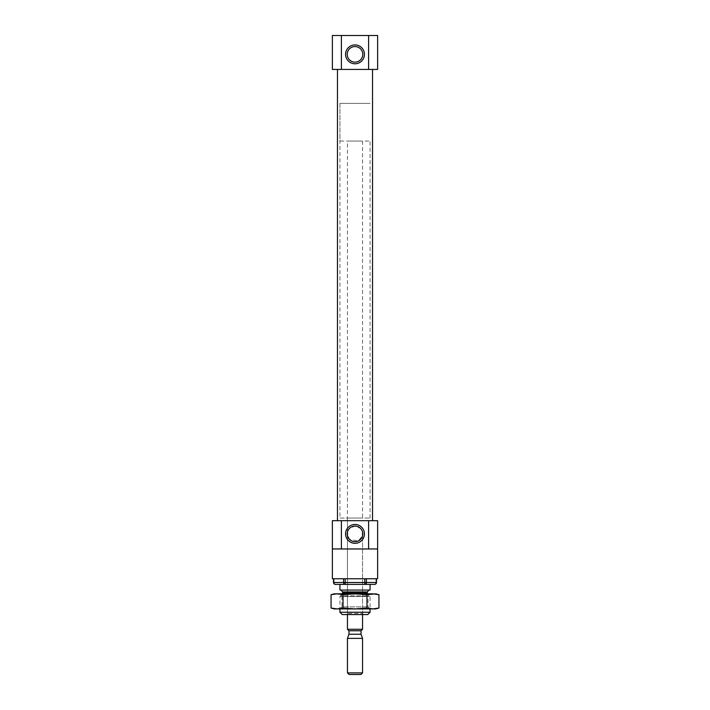 <?xml version="1.0" encoding="UTF-8"?>
<svg xmlns="http://www.w3.org/2000/svg" width="710" height="710" viewBox="0 0 710 710"><rect width="100%" height="100%" fill="white"/><g stroke="black" fill="none" stroke-linecap="round" stroke-linejoin="round"><path stroke-width="0.53" stroke-dasharray="3.55 2.66" d="M346.329 614.558L363.671 614.558L346.329 614.558L347.456 613.431L362.544 613.431L347.456 613.431L347.456 535.846A7.792 7.792 0 0 1 347.456 531.914L349.471 528.391L355 526.092L360.529 528.4L362.544 531.914A7.792 7.792 0 0 1 362.544 535.846L358.186 540.993L349.471 539.378M333.78 578.748L376.477 578.748L333.78 578.748L333.78 582.511A1.881 1.633 -90 0 0 335.413 584.401L374.587 584.401A1.881 1.633 90 0 0 376.22 582.511L376.477 582.511M345.202 578.748L345.202 584.401L364.798 584.401A1.881 1.633 90 0 0 366.431 582.511L376.22 582.511L376.22 578.748M370.079 584.401L339.921 584.401M367.771 614.558L342.229 614.558M370.079 612.242L339.921 612.242M342.513 593.826L339.921 596.515L370.079 596.515L339.921 596.515L339.921 608.905L370.079 608.905L339.921 608.905L341.963 606.864L368.037 606.864L341.963 606.864L341.963 595.867L368.037 595.867L341.963 595.867L339.921 593.826L370.079 593.826L339.921 593.826M340.862 590.054L369.138 590.054L340.862 590.054M370.079 590.054L339.921 590.054M332.378 578.748L377.622 578.748M355 62.143A7.792 7.792 0 0 1 347.208 54.35A7.792 7.792 0 0 1 355 46.558A7.792 7.792 0 0 1 362.792 54.35A7.792 7.792 0 0 1 355 62.143M368.596 35.5L368.596 69.429L377.622 69.429L377.622 35.5L332.378 35.5L332.378 69.429L341.404 69.429L341.404 35.5M368.596 69.429L341.404 69.429M337.472 69.429L372.528 69.429L337.472 69.429M337.472 520.687L372.528 520.687L337.472 520.687M341.404 548.963L377.622 548.963L355 548.963L377.622 548.963L377.622 520.687L332.378 520.687L332.378 548.963L355 548.963L341.404 548.963L341.404 520.687M368.596 548.963L368.596 520.687M347.456 518.052L362.544 518.052L347.456 518.052L347.456 531.914L347.456 141.059L362.544 141.059L347.456 141.059M339.921 518.052L370.079 518.052L339.921 518.052L339.921 103.358L370.079 103.358L339.921 103.358L370.079 103.358L339.921 103.358L339.921 141.059L370.079 141.059L339.921 141.059M360.92 674.5L349.08 674.5M362.544 672.885L347.456 672.885M362.544 638.379L347.456 638.379M361.035 634.234L348.965 634.234M362.544 629.264L347.456 629.264M347.456 614.558L347.456 535.846M334.268 608.905L375.732 608.905M334.268 593.826L375.732 593.826M334.65 593.968L343.028 594.687L355 593.826L366.972 594.687L375.35 593.968M372.954 608.905L366.972 608.044L355 608.905L343.028 608.044L337.046 608.905L332.253 608.337M366.972 608.044L366.972 594.687M343.028 608.044L343.028 594.687M342.193 594.234L367.807 594.234L342.193 594.234M367.256 592.903L342.744 592.903M367.256 591.936L342.744 591.936M366.431 578.748L366.431 582.511L364.798 582.511L364.798 584.401M364.798 578.748L364.798 582.511L343.569 582.511A1.881 1.633 -90 0 0 345.202 584.401M343.569 578.748L343.569 582.511L333.522 582.511M361.035 630.773L348.965 630.773M370.079 593.826L368.037 595.867L368.037 606.864L370.079 608.905L370.079 596.515L367.487 593.826M362.544 614.558L362.544 535.846L362.544 613.431L363.671 614.558M362.544 141.059L362.544 518.052M370.079 518.052L370.079 141.059"/><path stroke-width="1.06" d="M362.544 535.846L362.544 531.914L362.544 535.846M347.456 535.846L347.456 531.914L347.456 535.846L349.471 539.378M355 526.092A7.792 7.792 0 0 1 361.745 537.781A7.792 7.792 0 0 1 348.255 537.781A7.792 7.792 0 0 1 355 526.092M376.22 578.748L376.22 582.511A1.881 1.633 -90 0 1 374.587 584.401L335.413 584.401A1.881 1.633 90 0 1 333.78 582.511L333.522 582.511A1.881 1.881 0 0 0 335.413 584.401M366.431 578.748L366.431 582.511A1.881 1.633 -90 0 1 364.798 584.401L370.079 584.401L370.079 590.054L339.921 590.054L339.921 584.401L345.202 584.401L345.202 582.511L333.78 582.511L333.78 578.748M370.079 612.242L339.921 612.242L342.229 614.558L367.771 614.558L370.079 612.242L370.079 608.905M339.921 612.242L339.921 608.905M340.862 590.054L342.744 591.936L342.193 594.234M377.622 548.963L377.622 578.748L332.378 578.748L332.378 520.687L377.622 520.687L377.622 548.963L368.596 548.963L368.596 520.687M355 46.558A7.792 7.792 0 0 1 361.745 58.247A7.792 7.792 0 0 1 348.255 58.247A7.792 7.792 0 0 1 355 46.558M341.404 69.429L368.596 69.429L368.596 35.5L332.378 35.5L332.378 69.429L341.404 69.429L341.404 35.5M368.596 35.5L377.622 35.5L377.622 69.429L368.596 69.429M355 44.925A9.425 9.425 0 0 1 363.165 59.063A9.425 9.425 0 0 1 346.835 59.063A9.425 9.425 0 0 1 355 44.925M337.472 520.687L337.472 69.429M355 524.459A9.425 9.425 0 0 1 363.165 538.597A9.425 9.425 0 0 1 346.835 538.597A9.425 9.425 0 0 1 355 524.459M332.378 548.963L341.404 548.963L341.404 520.687M341.404 548.963L368.596 548.963M347.456 672.885L349.08 674.5L360.92 674.5L362.544 672.885L362.544 638.379L347.456 638.379L347.456 672.885L362.544 672.885M347.456 638.379L348.965 634.234L361.035 634.234L362.544 638.379M348.965 634.234L348.965 630.773L361.035 630.773L362.544 629.264L362.544 614.558M348.965 630.773L347.456 629.264L362.544 629.264M347.456 629.264L347.456 614.558M375.35 593.968L378.945 594.687L378.945 608.044L375.732 608.905L372.954 608.905L378.945 608.044L372.954 608.905L334.268 608.905L331.055 608.044L337.046 608.905L343.028 608.044L355 608.905L366.972 608.044L372.954 608.905M343.028 608.044L343.028 594.687L355 593.826L372.954 593.826L378.945 594.687L375.732 593.826L366.972 594.687L355 593.826L334.268 593.826L331.055 594.687L334.65 593.968M343.028 594.687L337.046 593.826L331.055 594.687L331.055 608.044L332.253 608.337M366.972 608.044L366.972 594.687M342.744 592.903L367.256 592.903L367.807 594.234M342.744 591.936L367.256 591.936L369.138 590.054M343.569 578.748L343.569 582.511A1.881 1.633 90 0 0 345.202 584.401M345.202 578.748L345.202 582.511L364.798 582.511L364.798 578.748M376.477 578.748L376.477 582.511L364.798 582.511L364.798 584.401M367.256 592.903L367.256 591.936M333.522 578.748L333.522 582.511M372.528 520.687L372.528 69.429M374.587 584.401A1.881 1.881 0 0 0 376.477 582.511M361.035 634.234L361.035 630.773"/></g></svg>
